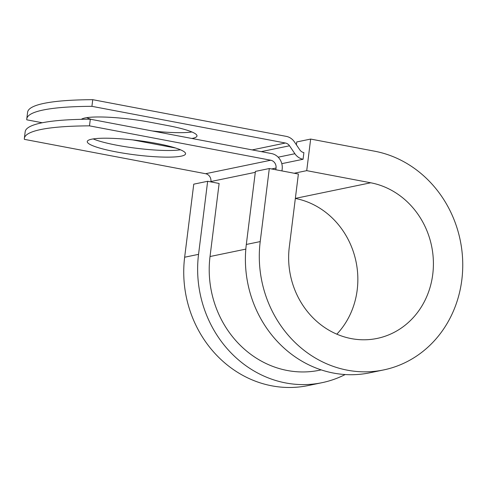 <?xml version="1.0" encoding="UTF-8"?>
<svg xmlns="http://www.w3.org/2000/svg" width="487" height="487" viewBox="0 0 487 487"><rect width="100%" height="100%" fill="white"/><g stroke="black" fill="none" stroke-linecap="round" stroke-linejoin="round"><path stroke-width="0.73" d="M81.359 119.327A49.534 7.287 7.1 0 1 85.091 117.951A49.534 7.287 7.1 0 1 150.179 122.237L168.161 125.646A49.534 7.287 7.1 0 1 196.992 135.97A49.534 7.287 7.1 0 1 191.896 138.472M91.653 139.191A49.534 7.287 -172.9 0 0 87.264 141.553A49.534 7.287 -172.9 0 0 125.579 153.515A49.534 7.287 -172.9 0 0 181.176 156.163A49.534 7.287 -172.9 0 0 185.565 153.801A49.534 7.287 -172.9 0 0 147.251 141.839A49.534 7.287 -172.9 0 0 91.653 139.191M93.181 138.917A49.534 7.287 -172.9 0 0 136.342 148.255A49.534 7.287 -172.9 0 0 180.476 149.789M24.356 138.387L25.184 131.733A185.212 27.235 7.1 0 1 90.314 119.212L89.486 125.859A185.212 27.235 -172.9 0 0 24.356 138.387A185.212 27.235 -172.9 0 0 24.35 139.343L205.611 173.713A6.775 6.148 -101.7 0 1 210.908 181.523L210.859 181.895M89.486 125.859L270.748 160.229A6.775 6.148 -101.7 0 1 276.044 168.039L275.831 169.762M90.314 119.212L271.576 153.582A13.545 12.303 -101.7 0 1 282.162 169.202L281.949 170.919M91.392 119.418A49.534 7.287 7.1 0 1 86.625 117.684M191.896 131.965A49.534 7.287 7.1 0 1 152.285 130.96M92.749 99.683L91.921 106.33L285.425 143.02A6.775 6.148 78.3 0 1 289.509 145.79L294.891 153.728A13.545 12.303 -101.7 0 0 303.066 159.261L303.894 152.614A6.775 6.148 -101.7 0 1 299.803 149.844L294.428 141.906A13.545 12.303 78.3 0 0 286.253 136.372L92.749 99.683A185.212 27.235 -172.9 0 0 27.613 112.205L26.785 118.852A185.212 27.235 -172.9 0 0 26.785 119.814L42.278 122.754M91.921 106.33A185.212 27.235 -172.9 0 0 26.785 118.852M175.704 148.054L132.799 139.915M303.066 159.261L281.796 163.662M321.201 369.889L319.399 370.26A98.849 89.754 -101.7 0 1 210.025 256.527L219.126 183.465L207.651 181.286L193.753 184.165L184.652 257.227A111.553 101.29 -101.7 0 0 308.076 385.576L321.974 382.697A111.553 101.29 -101.7 0 1 198.55 254.348L207.651 181.286M260.21 241.582L269.311 168.526L255.413 171.4L246.312 244.462A111.553 101.29 -101.7 0 0 369.743 372.811L383.634 369.931A111.553 101.29 -101.7 0 1 260.21 241.582L246.312 244.462M295.353 198.386L370.729 182.783A79.375 72.076 -101.7 0 1 433.339 260.186A79.375 72.076 -101.7 0 1 377.115 338.428A79.375 72.076 -101.7 0 1 289.29 247.098L298.385 174.036L269.311 168.526M370.729 182.783L306.725 170.651L310.657 139.069L374.661 151.207A111.553 101.29 -101.7 0 1 462.65 259.979A111.553 101.29 -101.7 0 1 383.634 369.931M295.347 198.459A79.375 72.076 -101.7 0 1 354.037 253.897A79.375 72.076 -101.7 0 1 336.834 334.173M345.192 374.54A111.553 101.29 -101.7 0 1 321.974 382.697M310.657 139.069L296.76 141.948L296.4 144.822M294.197 173.244L306.725 170.651M285.425 143.02L252.181 149.905M270.748 160.229L205.611 173.713M289.509 145.79L261.294 151.627M294.891 153.728L278.174 157.185M276.044 168.039L271.6 168.959M255.298 172.331L210.908 181.523M245.825 249.113L210.025 256.527M198.55 254.348L184.652 257.227"/></g></svg>
